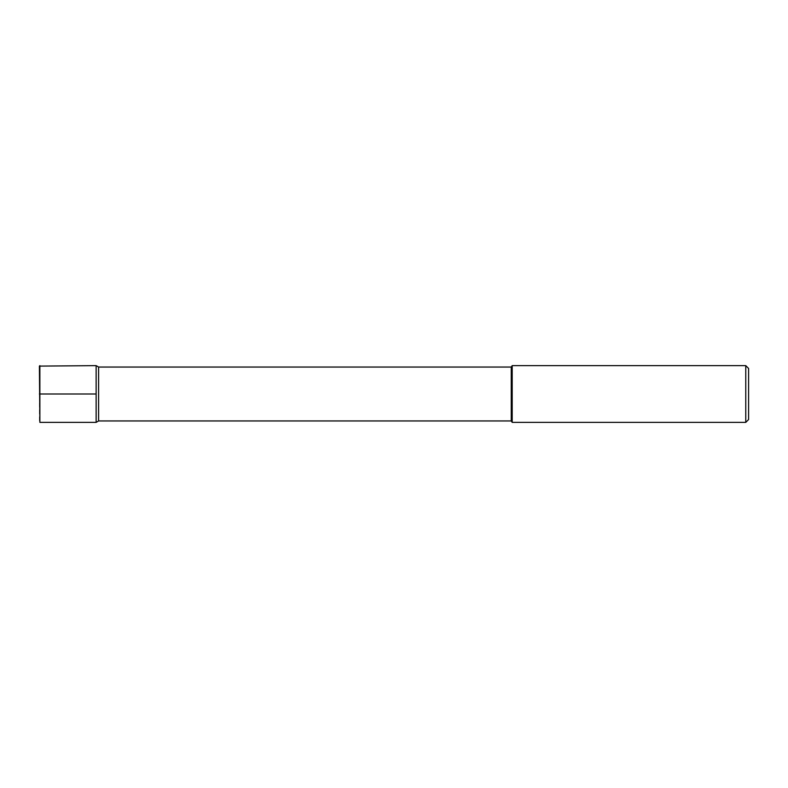 <?xml version="1.0" encoding="UTF-8"?>
<svg xmlns="http://www.w3.org/2000/svg" width="788" height="788" viewBox="0 0 788 788"><rect width="100%" height="100%" fill="white"/><g stroke="black" fill="none" stroke-linecap="round" stroke-linejoin="round"><path stroke-width="0.59" stroke-dasharray="3.94 2.96" d="M98.598 367.05L98.598 420.95M96.136 394L96.136 365.632L96.136 422.368L96.136 394L39.4 394L39.4 421.895M511.254 367.05L511.254 420.95M512.2 365.632L512.2 422.368M745.763 365.632L745.763 422.368M748.6 368.469L748.6 419.531M39.873 365.632L39.873 422.368M39.4 366.105L39.4 394"/><path stroke-width="1.18" d="M745.763 422.368L745.763 365.632L748.6 368.469L748.6 419.531L745.763 422.368L512.2 422.368L511.254 420.95L98.598 420.95L98.598 367.05L96.136 365.632L39.4 366.105L39.873 422.368L39.873 365.632M98.598 420.95L96.136 422.368L96.136 365.632L96.136 422.368L39.873 422.368M511.254 420.95L511.254 367.05L98.598 367.05M512.2 422.368L512.2 365.632L511.254 367.05M39.4 394L96.136 394M745.763 365.632L512.2 365.632"/></g></svg>
